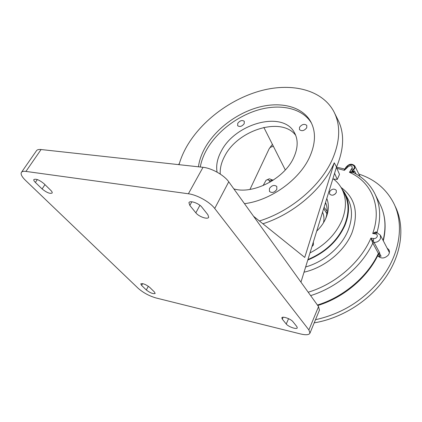 <?xml version="1.0" encoding="UTF-8"?>
<svg xmlns="http://www.w3.org/2000/svg" width="422" height="422" viewBox="0 0 422 422"><rect width="100%" height="100%" fill="white"/><g stroke="black" fill="none" stroke-linecap="round" stroke-linejoin="round"><path stroke-width="0.63" d="M388.572 250.916L389.427 251.496M378.909 256.861L378.903 255.959M314.205 322.851C339.963 318.663 366.254 302.88 382.39 281.796C401.744 257.035 405.737 226.867 394.997 205.936M315.498 319.712C341.92 313.82 363.695 300.258 380.829 279.026C400.304 254.165 404.355 223.918 393.599 202.971C386.162 188.84 374.588 179.213 358.879 174.091M387.085 248.062L388.931 249.84C389.791 251.586 389.553 253.379 388.214 255.22C384.563 258.633 381.187 258.886 378.091 255.98M308.202 292.219C335.548 284.053 360.747 262.109 370.885 238.119L374.066 242.428L379.61 252.731L379.779 253.817L378.428 254.244L378.376 253.427L372.805 243.141L370.885 238.119L373.713 238.557C375.311 238.652 376.461 238.008 377.168 236.626C377.558 235.291 377.078 234.405 375.738 233.973L376.646 232.712L372.705 233.514L375.928 231.894L377.031 232.374C381.235 217.567 380.364 204.406 374.425 192.891C369.582 183.887 362.509 177.071 353.193 172.445L349.437 172.324L352.196 167.909C352.201 165.514 350.856 165.118 348.171 166.722L344.357 170.34L345.644 167.713C348.667 163.836 351.69 163.208 354.712 165.825L354.712 168.594L352.001 171.385L354.506 170.894L353.647 171.933L354.163 172.941M380.454 235.328L389.401 252.514M375.928 231.894L380.375 235.175L380.512 238.53C379.241 241.115 377.089 242.418 374.066 242.428L372.805 243.141C361.839 266.44 337.278 287.335 310.645 295.611M378.312 254.487L379.779 253.817L381.098 256.26L377.548 256.048M270.17 182.072L269.099 180.6C268.498 179.619 267.479 179.519 266.045 180.289L263.091 185.606M266.045 180.289L269.178 178.838C269.943 178.775 270.861 179.324 271.932 180.474L272.153 180.874M271.056 179.566L273.203 180.199M348.171 166.722L346.984 166.69C349.706 163.251 355.862 164.812 354.063 168.531L352.001 171.385M345.365 168.636L346.984 166.69M375.738 233.973L372.705 233.514C382.422 206.78 371.291 181.734 349.437 172.324L350.635 171.749L353.647 171.933L353.451 172.577M378.977 255.959L379.763 257.399M379.8 256.043L378.903 254.392L378.439 254.229M271.9 179.577L271.515 179.962M336.888 168.383L344.357 170.34L344.389 168.979L345.117 168.847M378.465 254.176L378.455 254.192C367.757 277.233 343.856 297.563 317.766 305.512M307.77 260.063C325.441 252.641 337.848 241.041 344.99 225.264C349.88 212.888 349.69 201.948 344.41 192.448L341.577 188.344M373.713 238.557L373.317 241.184L372.183 241.78M342.02 189.167L343.925 192.669C349.163 202.08 349.353 212.925 344.5 225.195C337.479 240.704 325.293 252.145 307.939 259.519M334.567 173.305L337.268 179.434L333.464 179.023C336.709 181.492 339.341 184.472 341.361 187.959C346.604 197.38 346.768 208.252 341.852 220.574C335.68 234.368 325.056 245.145 309.985 252.905M337.268 179.434L339.499 174.392L336.418 167.307M326.792 198.477C329.171 204.47 328.849 211.074 325.816 218.29C323.769 222.932 320.736 227.21 316.711 231.124M313.346 242.186L313.414 244.865L311.895 246.712M333.464 179.023L332.821 178.954M329.582 191.757C331.776 188.866 334.002 188.37 336.271 190.269L336.308 192.553C334.129 195.449 331.898 195.956 329.624 194.073L329.582 191.757M300.506 333.944L156.087 297.979C149.246 295.975 143.285 292.762 138.21 288.342L25.547 180.41C22.007 176.955 20.594 174.339 21.306 172.566C21.897 171.48 23.437 171.095 25.932 171.416L188.386 193.777C197.074 194.827 209.892 202.001 214.714 208.468L308.888 329.925L309.964 333.116C309.073 334.941 305.924 335.221 300.506 333.944M263.84 127.397L285.309 169.945M312.222 245.657L313.108 245.43M333.158 195.106L335.342 193.893M334.704 113.339L337.69 119.368C344.626 132.793 344.231 148.671 336.513 167.012L300.955 282.144L318.557 306.609L319.433 310.181M44.03 183.718L50.73 190.285C51.932 191.493 52.412 192.4 52.159 193.012C50.044 193.993 46.689 192.638 42.094 188.94L35.374 182.425C34.092 181.154 33.581 180.194 33.844 179.55C35.991 178.559 39.388 179.946 44.03 183.718M286.248 324.022L282.297 319.159L281.822 317.845C282.165 315.867 290.932 318.9 292.963 321.717L296.851 326.602L297.278 327.836C296.914 329.777 288.289 326.781 286.248 324.022L288.564 318.673M149.726 287.377L154.383 291.945L155.18 293.448C153.207 294.118 150.248 292.963 146.307 289.977L141.623 285.436L140.769 283.858C142.768 283.173 145.754 284.344 149.726 287.377M195.85 212.836L189.837 205.44L188.924 202.729C189.657 200.049 199.005 203.272 201.927 207.239L207.861 214.703L208.69 217.225C207.946 219.857 198.773 216.702 195.85 212.836L199.907 205.303M220.242 174.059C219.915 168.262 221.386 162.306 224.673 156.182C237.723 129.923 281.722 116.187 295.716 135.346M273.841 192.105L275.724 190.871M299.525 127.28L299.467 129.623C301.841 131.458 304.267 130.836 306.747 127.745L306.799 125.434C304.441 123.583 302.015 124.195 299.525 127.28M237.755 123.298L237.655 125.698C239.749 127.164 241.927 126.5 244.196 123.709L244.296 121.336C242.207 119.859 240.028 120.513 237.755 123.298M269.436 188.492L269.468 191.44C271.953 193.271 274.4 192.585 276.816 189.399L276.79 186.487C274.316 184.636 271.868 185.305 269.436 188.492M233.851 188.903C253.021 194.732 284.233 178.722 293.57 157.939C298.143 147.964 298.338 139.365 294.155 132.149C282.096 110.342 234.964 123.699 221.233 151.255C217.298 158.556 215.916 165.519 217.082 172.144M179.018 164.67C180.785 158.429 183.422 152.258 186.935 146.149C202.011 120.191 231.641 98.321 262.057 90.424C292.388 82.612 322.16 89.886 333.813 111.535C340.744 124.938 340.274 140.864 332.399 159.31C320.836 185.696 290.769 211.348 259.393 220.97M262.89 223.781C293.712 213.996 322.941 188.766 334.261 162.802L336.513 167.012M21.569 172.181L36.361 150.902C37.009 149.736 38.581 149.282 41.071 149.53L203.019 167.307C211.659 168.104 224.177 175.177 228.745 181.803L300.955 282.144M178.532 164.617L179.392 163.388M334.261 162.802L304.731 257.425L253.548 216.27M244.475 203.668C270.423 200.571 299.346 179.877 309.553 157.242C315.751 143.338 316.073 131.353 310.513 121.288C301.92 106.428 280.709 101.359 258.839 107.177C236.927 113.049 215.595 129.09 205.05 147.79C201.5 154.135 199.295 160.476 198.43 166.801M311.468 123.108C302.637 108.517 281.5 103.654 259.804 109.504C238.071 115.406 216.992 131.332 206.564 149.9C203.393 155.591 201.299 161.294 200.281 167.006M325.531 202.565C327.551 207.329 327.625 212.619 325.758 218.422M273.44 146.423C271.151 146.692 269.695 147.542 269.062 148.971L249.966 189.425M272.543 144.651L271.552 145.416L269.062 148.971M356.084 173.996L354.506 170.894M353.288 171.232L354.301 173.015M351.02 169.475L352.613 170.535M341.05 187.426C355.277 197.892 358.922 213.015 351.974 232.807C344.695 251.064 324.792 267.511 304.025 272.195M305.639 266.973C324.207 261.767 341.419 246.896 348.023 230.565C352.845 218.248 352.618 207.344 347.348 197.855L345.075 193.672M269.099 180.6L272.137 180.885M351.816 168.515L353.409 169.575M383.118 240.445C386.42 226.656 385.281 214.355 379.689 203.546C385.355 214.566 386.563 226.983 383.308 240.809M377.01 232.759L377.031 232.374L377.263 232.817M317.428 305.037C343.629 296.998 367.699 276.463 378.376 253.427L379.61 252.731M318.557 306.609L308.888 329.925M283.136 317.233L282.297 319.159M228.745 181.803L214.714 208.468M44.975 184.641L42.094 188.94M37.321 179.556L35.374 182.425M203.019 167.307L188.386 193.777M41.071 149.53L25.932 171.416M148.338 286.248L146.307 289.977M142.625 283.61L141.623 285.436M191.831 201.785L189.837 205.44M325.278 203.378L326.174 204.28M324.08 207.271L327.097 211.258M323.679 208.563L326.881 213.701M322.545 212.229C324.006 215.368 324.328 218.86 323.505 222.71M360.145 176.602L354.76 165.925M379.689 203.546L375.295 194.658M272.427 144.419L271.858 145.126M344.368 168.969L336.471 167.144M319.528 309.954L309.964 333.116M294.672 133.057L294.155 132.149M311.214 122.591L310.513 121.288"/></g></svg>
